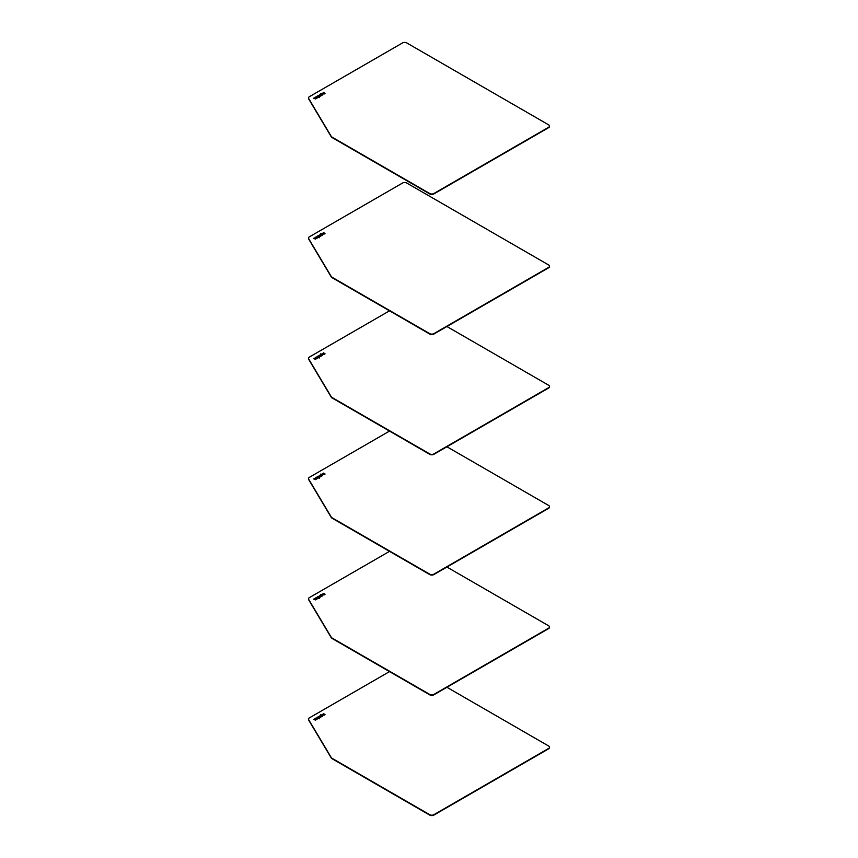 <?xml version="1.0" encoding="UTF-8"?>
<svg xmlns="http://www.w3.org/2000/svg" width="858" height="858" viewBox="0 0 858 858"><rect width="100%" height="100%" fill="white"/><g stroke="black" fill="none" stroke-linecap="round" stroke-linejoin="round"><path stroke-width="1.29" d="M549.495 747.425A2.917 1.684 180 0 1 549.517 747.629A2.917 1.684 180 0 1 548.659 748.82L433.858 815.1A2.917 1.684 180 0 1 429.729 815.1L332.153 758.762A3.893 2.242 180 0 1 331.22 757.904L308.644 720.044A2.917 1.684 180 0 1 308.483 719.497A2.917 1.684 180 0 1 308.505 719.294M321.16 715.465L320.431 716.076L321.267 716.602L321.986 715.98L321.16 715.465M320.484 716.151L321.267 716.602M321.267 716.441L321.943 716.215M320.806 715.261L322.511 716.119L321.203 716.87L319.777 715.947L320.806 715.261L319.798 716.022M320.56 714.66L322.608 716.033M319.637 716.945L318.972 717.642L319.959 717.438L319.637 716.945M318.972 717.642L319.959 717.438M319.155 716.666L317.61 717.095L319.423 716.387L320.56 717.138L319.455 717.878L318.35 717.481L319.155 716.666M319.369 716.795L318.382 717.556M317.75 717.181L319.423 716.548L320.538 717.224M323.155 714.414L323.734 714.081L323.155 714.575M323.734 714.081L324.935 714.714L323.155 714.596M323.605 713.641L325.021 714.639M323.048 714.65L324.045 715.229L322.007 714.564L323.509 714.081L322.93 714.5L323.906 715.315M322.147 714.639L323.176 714.049M317.074 717.406L319.262 718.811L317.685 718.232L317.085 719.251L317.16 718.457L315.551 718.285L317.181 718.189L317.074 717.406L319.24 718.811M315.948 718.06L317.181 718.35M317.16 718.457L317.095 719.24M314.393 719.283L315.487 719.315M316.366 719.358L315.519 720.152L313.631 719.39L315.487 718.661L316.023 719.068L315.111 719.701L316.495 719.583M315.111 719.701L316.366 719.508M313.771 719.476L316.001 719.143M389.511 671.621L309.341 717.91A2.917 1.684 0 0 0 308.483 719.101A2.917 1.684 0 0 0 308.644 719.648L331.22 757.507A3.893 2.242 0 0 0 332.153 758.365L429.729 814.703A2.917 1.684 0 0 0 433.858 814.703L548.659 748.423A2.917 1.684 0 0 0 549.517 747.232A2.917 1.684 0 0 0 548.659 746.042L446.911 687.29M549.495 627.166A2.917 1.684 180 0 1 549.517 627.359A2.917 1.684 180 0 1 548.659 628.549L433.858 694.83A2.917 1.684 180 0 1 429.729 694.83L332.153 638.491A3.893 2.242 180 0 1 331.22 637.644L308.644 599.774A2.917 1.684 180 0 1 308.483 599.227A2.917 1.684 180 0 1 308.505 599.034M320.484 595.881L321.943 595.784L321.16 595.195L320.484 595.881L321.943 595.806M320.806 594.991L322.511 595.849L321.203 596.6L319.777 595.677L320.806 594.991L319.798 595.763M320.56 594.39L322.608 595.763M319.637 596.675L318.972 597.383L319.959 597.179L319.637 596.675M318.972 597.383L319.959 597.179M319.155 596.396L317.61 596.836L319.423 596.117L320.56 596.878L319.455 597.608L318.35 597.211L319.155 596.396M319.369 596.525L318.382 597.286M317.75 596.911L319.423 596.278L320.538 596.954M323.155 594.144L323.734 593.811L323.091 594.24L324.152 594.905L325.021 594.38M323.734 593.811L324.935 594.144M323.605 593.371L324.935 594.304M323.048 594.39L324.045 594.969L322.007 594.294L323.509 593.811L322.93 594.24L323.906 595.044M322.147 594.369L323.176 593.779M317.074 597.136L319.262 598.541L317.685 597.962L317.085 598.981L317.16 598.187L315.551 598.026L317.181 597.919L317.074 597.136L319.24 598.552M315.948 597.79L317.181 598.08M317.16 598.187L317.095 598.97M314.393 599.013L315.487 599.045M316.366 599.088L315.519 599.881L313.631 599.131L315.487 598.391L316.023 598.798L315.111 599.431L316.495 599.324M315.111 599.431L316.366 599.249M313.771 599.206L316.001 598.884M389.511 551.351L309.341 597.64A2.917 1.684 0 0 0 308.483 598.83A2.917 1.684 0 0 0 308.644 599.377L331.22 637.247A3.893 2.242 0 0 0 332.153 638.095L429.729 694.433A2.917 1.684 0 0 0 433.858 694.433L548.659 628.153A2.917 1.684 0 0 0 549.517 626.962A2.917 1.684 0 0 0 548.659 625.772L446.911 567.031M549.495 506.896A2.917 1.684 180 0 1 549.517 507.089A2.917 1.684 180 0 1 548.659 508.279L433.858 574.57A2.917 1.684 180 0 1 429.729 574.57L332.153 518.232A3.893 2.242 180 0 1 331.22 517.374L308.644 479.515A2.917 1.684 180 0 1 308.483 478.957A2.917 1.684 180 0 1 308.505 478.764M321.16 474.924L320.431 475.386L321.267 476.072L321.986 475.45L321.16 474.924M320.484 475.482L321.267 476.072M321.267 475.911L321.943 475.675M320.806 474.721L322.511 475.589L321.203 476.34L319.777 475.418L320.806 474.721L319.798 475.493M320.56 474.12L322.608 475.493M318.972 477.112L319.959 476.758M319.155 476.136L317.61 476.565L319.423 475.858L320.56 476.608L319.455 477.348L318.35 476.941L319.155 476.136M319.369 476.254L318.382 477.027M317.75 476.64L319.423 476.008L320.538 476.683M323.155 473.884L323.734 473.552L323.091 473.97L324.152 474.635L325.021 474.109M323.734 473.552L324.935 473.873M323.605 473.112L324.935 474.034M323.048 474.12L324.045 474.699L322.007 474.024L323.509 473.552L322.93 473.97L323.906 474.774M322.147 474.109L323.176 473.509M317.074 476.876L319.38 478.206L317.685 477.702L317.085 478.721L317.16 477.927L315.551 477.756L317.181 477.659L317.074 476.876L319.24 478.281M315.948 477.531L317.181 477.82M317.16 477.927L317.095 478.71M314.393 478.753L315.487 478.646M316.366 478.818L315.519 479.622L313.631 478.861L315.487 478.131L316.023 478.539L315.111 479.161L316.495 479.054M315.111 479.161L316.366 478.979M313.771 478.946L316.001 478.614M389.511 431.081L309.341 477.37A2.917 1.684 0 0 0 308.483 478.56A2.917 1.684 0 0 0 308.644 479.118L331.22 516.977A3.893 2.242 0 0 0 332.153 517.835L429.729 574.174A2.917 1.684 0 0 0 433.858 574.174L548.659 507.882A2.917 1.684 0 0 0 549.517 506.692A2.917 1.684 0 0 0 548.659 505.501L446.911 446.761M549.495 386.626A2.917 1.684 180 0 1 549.517 386.829A2.917 1.684 180 0 1 548.659 388.02L433.858 454.3A2.917 1.684 180 0 1 429.729 454.3L332.153 397.962A3.893 2.242 180 0 1 331.22 397.104L308.644 359.245A2.917 1.684 180 0 1 308.483 358.698A2.917 1.684 180 0 1 308.505 358.494M321.16 354.665L320.431 355.276L321.267 355.802L321.986 355.191L321.16 354.665M320.484 355.351L321.267 355.802M321.267 355.641L321.943 355.416M320.806 354.461L322.511 355.319L321.203 356.07L319.777 355.148L320.806 354.461L319.798 355.223M320.56 353.861L322.608 355.233M319.637 356.145L318.972 356.853L319.959 356.649L319.637 356.145M318.972 356.853L319.959 356.649M319.155 355.866L317.61 356.295L319.423 355.587L320.56 356.338L319.455 357.078L318.35 356.681L319.155 355.866M319.369 355.995L318.382 356.756M317.75 356.381L319.423 355.748L320.538 356.424M323.155 353.614L323.734 353.281L323.091 353.7L324.152 354.365L325.021 353.839M323.734 353.281L324.935 353.614M323.605 352.842L324.935 353.775M323.048 353.861L324.045 354.429L322.007 353.764L323.509 353.281L322.93 353.7L323.906 354.515M322.147 353.839L323.176 353.249M317.074 356.606L319.262 358.011L317.685 357.432L317.085 358.451L317.16 357.657L315.551 357.496L317.181 357.389L317.074 356.606L319.24 358.022M315.948 357.26L317.181 357.55M317.16 357.657L317.095 358.44M314.393 358.483L315.487 358.515M316.366 358.558L315.519 359.352L313.631 358.601L315.487 357.861L316.023 358.269L315.111 358.901L316.495 358.794M315.111 358.901L316.366 358.719M313.771 358.676L316.001 358.354M389.511 310.821L309.341 357.11A2.917 1.684 0 0 0 308.483 358.301A2.917 1.684 0 0 0 308.644 358.848L331.22 396.707A3.893 2.242 0 0 0 332.153 397.565L429.729 453.903A2.917 1.684 0 0 0 433.858 453.903L548.659 387.623A2.917 1.684 0 0 0 549.517 386.432A2.917 1.684 0 0 0 548.659 385.242L446.911 326.501M549.495 266.366A2.917 1.684 180 0 1 549.517 266.559A2.917 1.684 180 0 1 548.659 267.75L433.858 334.041A2.917 1.684 180 0 1 429.729 334.041L332.153 277.702A3.893 2.242 180 0 1 331.22 276.844L308.644 238.974A2.917 1.684 180 0 1 308.483 238.427A2.917 1.684 180 0 1 308.505 238.234M321.16 234.395L320.431 235.017L321.267 235.542L321.986 234.92L321.16 234.395M320.484 235.081L321.267 235.542M321.267 235.382L321.943 235.146M320.806 234.191L322.511 235.049L321.203 235.8L319.777 234.877L320.806 234.191L319.798 234.963M320.56 233.591L322.608 234.963M319.637 235.875L318.972 236.583L319.959 236.379L319.637 235.875M318.972 236.583L319.959 236.379M319.155 235.607L317.61 236.036L319.423 235.317L320.56 236.079L319.455 236.808L318.35 236.411L319.155 235.607M319.369 235.725L318.382 236.497M317.75 236.111L319.423 235.478L320.538 236.154M323.155 233.344L323.734 233.011L323.155 233.505M323.734 233.011L324.935 233.655L323.155 233.526M323.605 232.572L325.021 233.58M323.048 233.591L324.045 234.17L322.007 233.494L323.509 233.011L322.93 233.44L323.906 234.245M322.147 233.58L323.176 232.979M317.074 236.347L319.38 237.677L317.685 237.173L317.085 238.181L317.16 237.398L315.551 237.226L317.181 237.13L317.074 236.347L319.24 237.752M315.948 237.001L317.181 237.28M317.16 237.398L317.095 238.181M314.393 238.224L315.487 238.245M316.366 238.288L315.519 239.082L313.631 238.331L315.487 237.602L316.023 238.009L315.111 238.631L316.495 238.524M315.111 238.631L316.366 238.449M313.771 238.406L316.001 238.084M548.659 264.972L406.703 183.011A2.917 1.684 0 0 0 402.574 183.011L309.341 236.84A2.917 1.684 0 0 0 308.483 238.031A2.917 1.684 0 0 0 308.644 238.578L331.22 276.448A3.893 2.242 0 0 0 332.153 277.306L429.729 333.644A2.917 1.684 0 0 0 433.858 333.644L548.659 267.353A2.917 1.684 0 0 0 549.517 266.162A2.917 1.684 0 0 0 548.659 264.972M549.495 126.255A2.917 1.684 180 0 1 549.517 126.448A2.917 1.684 180 0 1 548.659 127.638L433.858 193.929A2.917 1.684 180 0 1 429.729 193.929L332.153 137.591A3.893 2.242 180 0 1 331.22 136.733L308.644 98.863A2.917 1.684 180 0 1 308.483 98.316A2.917 1.684 180 0 1 308.505 98.123M320.484 94.97L321.943 94.873L321.16 94.283L320.484 94.97L321.943 94.895M320.806 94.08L322.511 94.938L321.203 95.688L319.777 94.766L320.806 94.08L319.798 94.852M320.56 93.479L322.608 94.852M319.637 95.764L318.972 96.471L319.959 96.268L319.637 95.764M318.972 96.471L319.959 96.268M319.155 95.495L317.61 95.924L319.423 95.206L320.56 95.967L319.455 96.697L318.35 96.3L319.155 95.495M319.369 95.613L318.382 96.386M317.75 95.999L319.423 95.367L320.538 96.042M323.155 93.232L323.734 92.9L323.091 93.329L324.152 93.994L325.021 93.468M323.734 92.9L324.935 93.232M323.605 92.46L324.935 93.393M323.048 93.479L324.045 94.058L322.007 93.383L323.509 92.9L322.93 93.329L323.906 94.133M322.147 93.458L323.176 92.868M317.074 96.235L319.38 97.565L317.685 97.061L317.085 98.069L317.16 97.276L315.551 97.115L317.181 97.018L317.074 96.235L319.24 97.64M315.948 96.89L317.181 97.168M317.16 97.276L317.095 98.069M314.393 98.112L315.487 98.005M316.366 98.177L315.519 98.97L313.631 98.22L315.487 97.49L316.023 97.898L315.111 98.52L316.495 98.413M315.111 98.52L316.366 98.338M313.771 98.295L316.001 97.973M548.659 124.86L406.703 42.9A2.917 1.684 0 0 0 402.574 42.9L309.341 96.729A2.917 1.684 0 0 0 308.483 97.919A2.917 1.684 0 0 0 308.644 98.466L331.22 136.336A3.893 2.242 0 0 0 332.153 137.194L429.729 193.533A2.917 1.684 0 0 0 433.858 193.533L548.659 127.241A2.917 1.684 0 0 0 549.517 126.051A2.917 1.684 0 0 0 548.659 124.86"/></g></svg>

